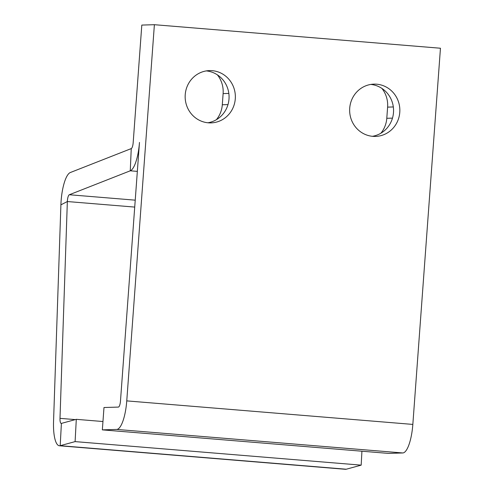 <?xml version="1.0" encoding="UTF-8"?>
<svg xmlns="http://www.w3.org/2000/svg" width="494" height="494" viewBox="0 0 494 494"><rect width="100%" height="100%" fill="white"/><g stroke="black" fill="none" stroke-linecap="round" stroke-linejoin="round"><path stroke-width="0.74" d="M102.956 421.524L76.298 419.332L75.1 441.611L60.2 445.687A28.399 7.923 94.7 0 1 59.391 445.767A28.399 7.923 94.7 0 1 53.543 421.648L60.898 204.837A28.399 7.923 94.7 0 1 70.309 172.536L131.243 148.595A5.977 1.667 -85.3 0 0 133.182 142.624L141.809 25.077L154.387 24.7L126.76 400.887A28.399 7.923 94.7 0 1 116.72 429.434L102.344 429.866L388.414 453.393L402.789 452.961A28.399 7.923 -85.3 0 0 412.836 424.414L440.457 48.233L154.387 24.7M76.298 419.332L61.398 423.407A5.977 1.667 94.7 0 1 61.225 423.426A5.977 1.667 94.7 0 1 59.996 418.35L67.351 201.54A5.977 1.667 94.7 0 1 69.333 194.741L130.268 170.801A28.399 7.923 -85.3 0 0 139.469 142.433L120.474 401.072A5.977 1.667 94.7 0 1 118.362 407.087L103.987 407.519L102.344 429.866M217.397 74.872A26.157 25.101 -91.7 0 1 223.121 93.594L222.3 104.765A26.157 25.101 -91.7 0 1 216.409 119.678M380.905 133.207A26.157 25.101 88.3 0 0 386.79 118.301L392.477 118.128M381.893 88.401A26.157 25.101 88.3 0 1 387.611 107.124L386.79 118.301M207.894 122.771A26.157 25.101 88.3 0 0 229 98.991A26.157 25.101 88.3 0 0 206.331 70.901M370.821 84.431A26.157 25.101 -91.7 0 1 393.49 112.521A26.157 25.101 -91.7 0 1 372.383 136.307M372.834 136.344A26.157 25.101 -91.7 0 1 349.647 109.619A26.157 25.101 -91.7 0 1 373.958 84.128A26.157 25.101 -91.7 0 1 399.837 109.52A26.157 25.101 -91.7 0 1 375.533 136.418A26.157 25.101 -91.7 0 1 372.834 136.344M208.338 122.815A26.157 25.101 88.3 0 0 211.043 122.889A26.157 25.101 88.3 0 0 235.348 95.99A26.157 25.101 88.3 0 0 209.468 70.599A26.157 25.101 88.3 0 0 185.157 96.089A26.157 25.101 88.3 0 0 208.338 122.815M59.391 445.767L345.46 469.3A28.399 7.923 -85.3 0 0 346.269 469.22L361.176 465.144L75.1 441.611M361.923 451.22L361.176 465.144M137.344 171.381L130.268 170.801L131.243 148.595M387.611 107.124L393.329 106.951M222.3 104.765L227.987 104.598M223.121 93.594L228.833 93.422M126.76 400.887L412.836 424.414M69.333 194.741L135.226 200.163M134.72 207.085L67.351 201.54L60.898 204.837M116.72 429.434L402.789 452.961M59.996 418.35L75.298 419.604M61.398 423.407L60.2 445.687L346.269 469.22"/></g></svg>
